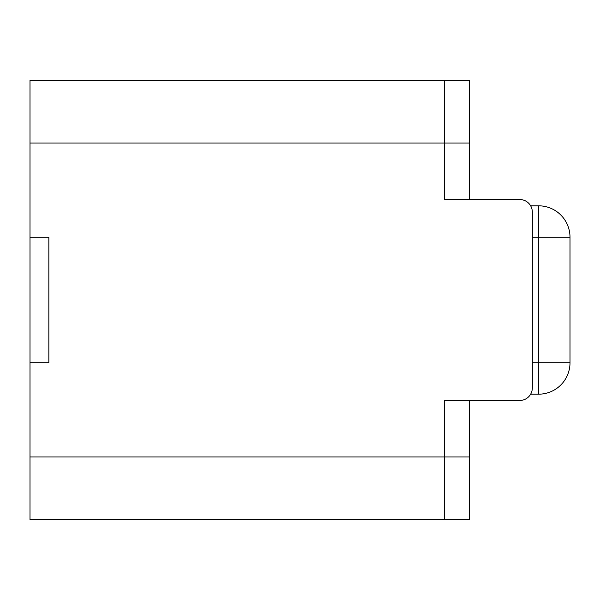 <?xml version="1.0" encoding="UTF-8"?>
<svg xmlns="http://www.w3.org/2000/svg" width="600" height="600" viewBox="0 0 600 600"><rect width="100%" height="100%" fill="white"/><g stroke="black" fill="none" stroke-linecap="round" stroke-linejoin="round"><path stroke-width="0.9" d="M519.765 199.538A12.555 12.555 0 0 1 532.327 212.093L532.327 387.908A12.555 12.555 0 0 1 519.765 400.463L444.42 400.463L444.42 519.765L30 519.765L30 80.235L444.42 80.235L444.42 199.538L519.765 199.538L444.42 199.538L444.42 143.025L30 143.025M519.765 400.463L444.42 400.463L444.42 519.765L469.537 519.765L469.537 456.975L30 456.975M530.64 394.185L538.605 394.185A31.395 31.395 0 0 0 570 362.79L538.605 362.79L538.605 394.185M530.64 205.815L538.605 205.815L538.605 237.21L570 237.21A31.395 31.395 0 0 0 538.605 205.815A31.395 31.395 0 0 1 570 237.21L570 362.79M469.537 143.025L444.42 143.025L444.42 80.235L469.537 80.235L469.537 199.538M469.537 400.463L469.537 456.975M30 362.79L48.84 362.79L48.84 237.21L30 237.21M532.327 362.79L538.605 362.79L538.605 237.21L532.327 237.21M538.605 205.815A31.395 31.395 0 0 1 570 237.21"/></g></svg>
